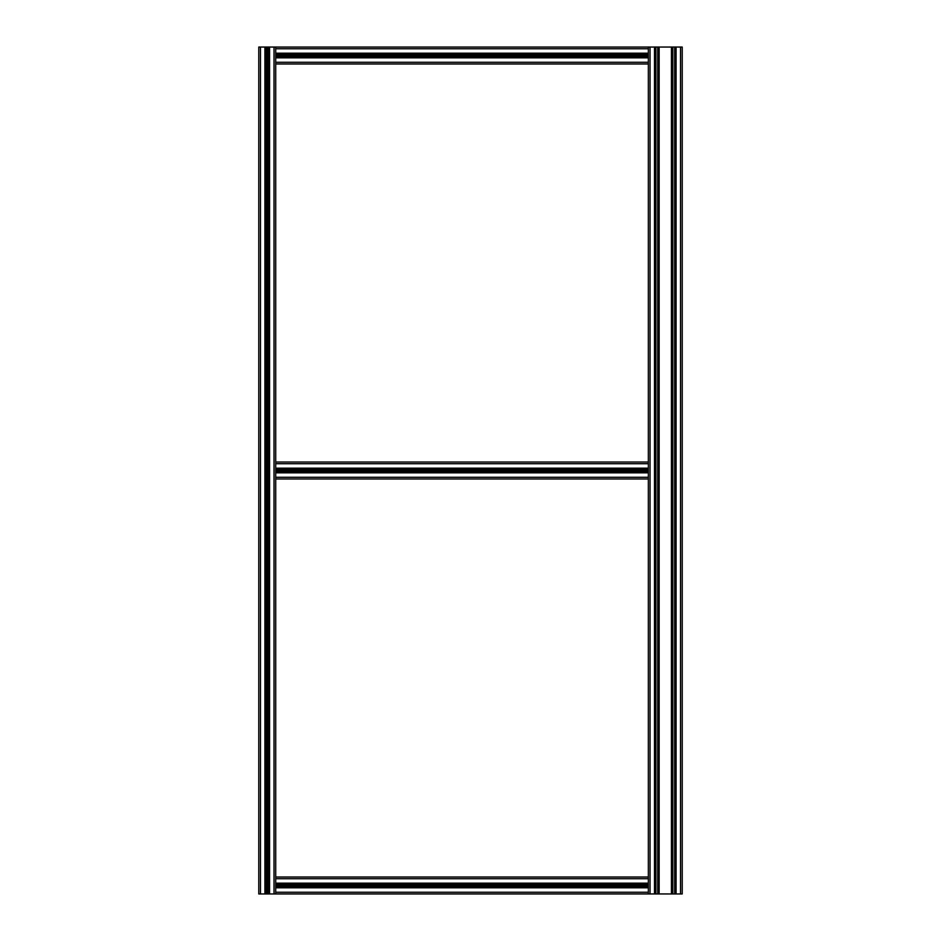 <?xml version="1.0" encoding="UTF-8"?>
<svg xmlns="http://www.w3.org/2000/svg" width="941" height="941" viewBox="0 0 941 941"><rect width="100%" height="100%" fill="white"/><g stroke="black" fill="none" stroke-linecap="round" stroke-linejoin="round"><path stroke-width="1.41" d="M657.747 47.05L657.747 893.95L658.512 893.95L658.512 47.05L648.349 47.05L648.349 893.95L258.775 893.95L258.775 47.05L265.55 47.05L265.55 893.95M655.124 47.05L655.124 893.95L648.349 893.95M655.124 893.95L657.747 893.95M658.512 47.05L672.062 47.05L672.062 893.95L658.512 893.95M680.531 47.05L680.531 893.95L682.225 893.95L682.225 47.05L672.062 47.05M680.531 893.95L672.062 893.95M675.45 47.05L675.45 893.95M648.349 53.825L275.713 53.825L275.713 47.05L265.55 47.05M258.775 47.05L258.775 893.95L258.775 47.05M267.115 47.05L267.115 893.95M267.244 47.05L267.244 893.95M267.373 47.05L267.373 893.95M268.938 47.05L268.938 893.95M275.713 53.825L275.713 893.95M648.349 477.275L648.349 478.969L275.713 478.969L275.713 477.275L648.349 477.275M648.349 462.031L275.713 462.031M648.349 468.806L275.713 468.806M648.349 470.371L275.713 470.371M648.349 470.5L275.713 470.5M648.349 470.629L275.713 470.629M648.349 472.194L275.713 472.194M648.349 62.294L648.349 63.988L275.713 63.988L275.713 62.294L648.349 62.294M648.349 47.05L275.713 47.05M648.349 55.39L275.713 55.39M648.349 55.519L275.713 55.519M648.349 55.648L275.713 55.648M648.349 57.213L275.713 57.213M648.349 877.012L275.713 877.012M648.349 883.787L275.713 883.787M648.349 885.352L275.713 885.352M648.349 885.481L275.713 885.481M648.349 885.61L275.713 885.61M648.349 887.175L275.713 887.175M650.043 47.05L650.043 893.95M654.489 47.05L654.489 893.95M655.889 47.05L655.889 893.95M659.147 47.05L659.147 893.95M676.085 47.05L676.085 893.95M674.685 47.05L674.685 893.95M672.827 47.05L672.827 893.95M671.427 47.05L671.427 893.95M260.469 47.05L260.469 893.95M264.915 47.05L264.915 893.95M266.315 47.05L266.315 893.95M268.173 47.05L268.173 893.95M269.573 47.05L269.573 893.95M274.019 47.05L274.019 893.95M648.349 463.725L275.713 463.725M648.349 468.171L275.713 468.171M648.349 469.571L275.713 469.571M648.349 471.429L275.713 471.429M648.349 472.829L275.713 472.829M648.349 48.744L275.713 48.744M648.349 53.19L275.713 53.19M648.349 54.59L275.713 54.59M648.349 56.448L275.713 56.448M648.349 57.848L275.713 57.848M648.349 878.706L275.713 878.706M648.349 883.152L275.713 883.152M648.349 884.552L275.713 884.552M648.349 886.41L275.713 886.41M648.349 887.81L275.713 887.81M648.349 892.256L275.713 892.256"/></g></svg>
